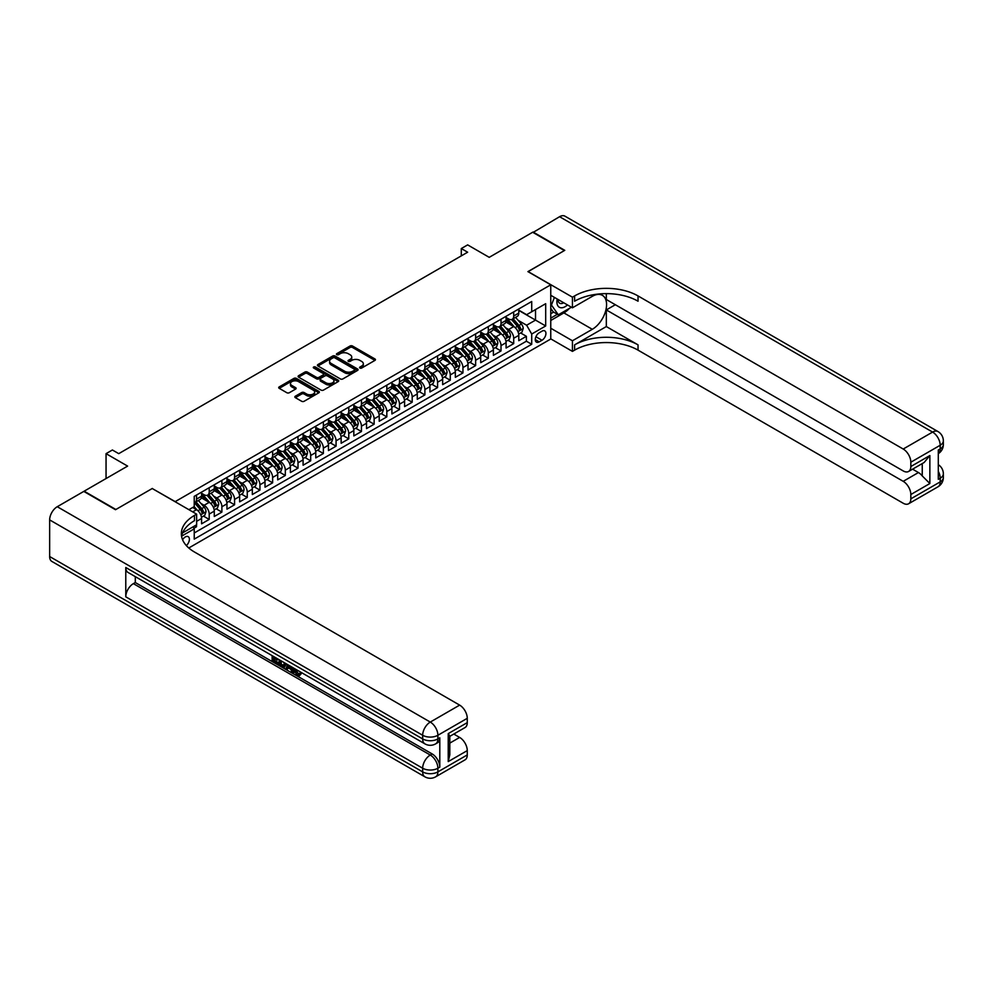 <?xml version="1.0" encoding="UTF-8"?>
<svg xmlns="http://www.w3.org/2000/svg" width="993" height="993" viewBox="0 0 993 993"><rect width="100%" height="100%" fill="white"/><g stroke="black" fill="none" stroke-linecap="round" stroke-linejoin="round"><path stroke-width="1.49" d="M359.962 368.043A1.229 0.708 0 0 0 361.7 368.043L374.932 360.397A1.763 1.018 0 0 0 375.453 359.677A1.763 1.018 0 0 0 374.932 358.957L352.527 346.023A1.763 1.018 0 0 0 350.032 346.023L336.801 353.657A1.229 0.708 0 0 0 338.539 354.662L340.251 353.669A5.635 3.252 0 0 1 348.22 353.669L350.095 354.749A5.635 3.252 0 0 1 351.745 357.058A5.635 3.252 0 0 1 350.095 359.354L348.382 360.347A1.229 0.708 0 0 0 350.119 361.353L351.832 360.36A5.635 3.252 0 0 1 359.801 360.36L361.675 361.44A5.635 3.252 0 0 1 363.326 363.736A5.635 3.252 0 0 1 361.675 366.045L359.962 367.025A1.229 0.708 0 0 0 359.962 368.043L359.962 367.025M186.336 545.591A5.747 3.314 120 0 0 189.253 540.614A5.747 3.314 120 0 0 188.211 536.654A5.747 3.314 120 0 0 185.343 536.94A5.747 3.314 120 0 0 182.588 539.77M295.355 396.207A1.763 1.018 0 0 0 294.847 396.927A1.763 1.018 0 0 0 295.355 397.647L301.649 401.271A1.763 1.018 0 0 0 304.143 401.271L318.84 392.794A1.763 1.018 0 0 0 319.349 392.074A1.763 1.018 0 0 0 318.84 391.354L296.423 378.407A1.763 1.018 0 0 0 293.928 378.407L279.232 386.898A1.763 1.018 0 0 0 278.71 387.618A1.763 1.018 0 0 0 279.232 388.337L286.828 392.719A1.763 1.018 0 0 0 289.323 392.719L295.604 389.082A1.763 1.018 0 0 0 296.125 388.362A1.763 1.018 0 0 0 295.604 387.655L291.843 385.47A4.717 2.718 0 0 1 290.465 383.546A4.717 2.718 0 0 1 293.369 381.039A4.717 2.718 0 0 1 298.508 381.622L313.267 390.15A4.717 2.718 0 0 1 314.644 392.074A4.717 2.718 0 0 1 311.728 394.581A4.717 2.718 0 0 1 306.601 393.998L304.143 392.57A1.763 1.018 0 0 0 301.649 392.57L295.355 396.207L295.355 397.647L301.649 394.035L301.649 392.57M152.351 488.593L175.19 501.626L550.755 284.805L527.916 271.623L564.384 250.559L532.67 232.25L489.214 257.336L467.641 244.886L461.298 248.548L467.641 252.21L118.738 453.652L112.395 449.99L106.052 453.652L106.052 478.552M152.351 488.444L115.883 509.496L84.157 491.187L127.613 466.102L106.052 453.652M340.376 378.916A1.763 1.018 0 0 0 342.87 378.916L357.567 370.426A1.763 1.018 0 0 0 358.076 369.706A1.763 1.018 0 0 0 357.567 368.986L335.15 356.053A1.763 1.018 0 0 0 332.655 356.053L317.959 364.53A1.763 1.018 0 0 0 317.45 365.25A1.763 1.018 0 0 0 317.959 365.97L340.376 378.916M314.16 368.304A1.229 0.708 0 0 1 315.414 368.477L338.179 381.622L323.507 390.088A1.763 1.018 0 0 1 321.012 390.088L298.595 377.154L298.595 375.714A1.763 1.018 0 0 0 298.086 376.434A1.763 1.018 0 0 0 298.595 377.154M298.595 375.714L304.888 372.077A1.763 1.018 0 0 1 307.371 372.077L316.469 377.328A1.763 1.018 0 0 0 318.964 377.328L323.135 374.92A1.763 1.018 0 0 0 323.644 374.2A1.763 1.018 0 0 0 323.135 373.48L313.664 368.018A1.229 0.708 0 0 1 315.414 367.013L338.203 380.17A1.763 1.018 0 0 1 338.712 380.89A1.763 1.018 0 0 1 338.203 381.61L338.203 380.17M193.871 528.276L196.515 526.749L194.864 525.806M196.639 521.337L201.579 518.47L201.579 523.82L209.2 519.426L203.428 516.099M200.934 503.451L204.124 505.288A7.174 4.146 60 0 1 209.2 514.076L214.277 511.147L214.277 516.497L221.886 512.103L216.114 508.776M213.619 496.128L216.809 497.965A7.174 4.146 60 0 1 221.886 506.753L226.963 503.823L226.963 509.173L234.571 504.779L228.8 501.44M226.317 488.804L229.495 490.641A7.174 4.146 60 0 1 234.571 499.429L239.648 496.5L239.648 501.85L247.257 497.456L241.485 494.117M239.003 481.481L242.18 483.318A7.174 4.146 60 0 1 247.257 492.106L252.334 489.177L252.334 494.526L259.943 490.132L254.171 486.793M251.688 474.145L254.878 475.995A7.174 4.146 60 0 1 259.943 484.783L265.019 481.853L265.019 487.203L272.641 482.797L266.869 479.47M264.374 466.822L267.564 468.659A7.174 4.146 60 0 1 272.641 477.459L277.705 474.53L277.705 479.867L285.326 475.473L279.554 472.147M277.059 459.498L280.249 461.335A7.174 4.146 60 0 1 285.326 470.123L290.403 467.194L290.403 472.544L298.012 468.15L292.24 464.823M289.745 452.175L292.935 454.012A7.174 4.146 60 0 1 298.012 462.8L303.088 459.871L303.088 465.221L310.697 460.826L304.925 457.5M302.443 444.852L305.621 446.689A7.174 4.146 60 0 1 310.697 455.477L315.774 452.547L315.774 457.897L323.383 453.503L317.611 450.164M315.129 437.528L318.306 439.365A7.174 4.146 60 0 1 323.383 448.153L328.46 445.224L328.46 450.574L336.068 446.18L330.297 442.841M327.814 430.205L331.004 432.042A7.174 4.146 60 0 1 336.068 440.83L341.145 437.901L341.145 443.25L348.766 438.856L342.995 435.517M340.5 422.869L343.69 424.719A7.174 4.146 60 0 1 348.766 433.507L353.831 430.577L353.831 435.927L361.452 431.521L355.68 428.194M353.185 415.546L356.375 417.383A7.174 4.146 60 0 1 361.452 426.183L366.529 423.254L366.529 428.591L374.138 424.197L368.366 420.871M365.871 408.222L369.061 410.059A7.174 4.146 60 0 1 374.138 418.847L379.214 415.918L379.214 421.268L386.823 416.874L381.051 413.547M378.569 400.899L381.746 402.736A7.174 4.146 60 0 1 386.823 411.524L391.9 408.595L391.9 413.944L399.509 409.55L393.737 406.224M391.254 393.576L394.432 395.413A7.174 4.146 60 0 1 399.509 404.201L404.585 401.271L404.585 406.621L412.194 402.227L406.422 398.888M403.94 386.252L407.13 388.089A7.174 4.146 60 0 1 412.194 396.877L417.271 393.948L417.271 399.298L424.892 394.904L419.12 391.565M416.626 378.929L419.816 380.766A7.174 4.146 60 0 1 424.892 389.554L429.957 386.625L429.957 391.974L437.578 387.58L431.806 384.241M429.311 371.593L432.501 373.442A7.174 4.146 60 0 1 437.578 382.231L442.655 379.301L442.655 384.651L450.263 380.245L444.492 376.918M441.997 364.27L445.187 366.107A7.174 4.146 60 0 1 450.263 374.907L455.34 371.978L455.34 377.315L462.949 372.921L457.177 369.595M454.695 356.946L457.872 358.783A7.174 4.146 60 0 1 462.949 367.571L468.026 364.642L468.026 369.992L475.635 365.598L469.863 362.271M467.38 349.623L470.558 351.46A7.174 4.146 60 0 1 475.635 360.248L480.711 357.319L480.711 362.668L488.32 358.274L482.548 354.935M480.066 342.3L483.256 344.137A7.174 4.146 60 0 1 488.32 352.925L493.397 349.995L493.397 355.345L501.018 350.951L495.246 347.612M492.751 334.976L495.941 336.813A7.174 4.146 60 0 1 501.018 345.601L506.082 342.672L506.082 348.022L513.704 343.628L513.704 338.278A7.174 4.146 -120 0 0 508.627 329.49L505.437 327.653M507.932 340.289L513.704 343.628M201.579 518.47A7.174 4.146 -120 0 0 196.515 509.682L192.704 507.485M214.277 511.147A7.174 4.146 -120 0 0 209.2 502.359L201.356 497.828M226.963 503.823A7.174 4.146 -120 0 0 221.886 495.035L214.041 490.505M239.648 496.5A7.174 4.146 -120 0 0 234.571 487.712L226.727 483.181M252.334 489.177A7.174 4.146 -120 0 0 247.257 480.389L239.412 475.858M265.019 481.853A7.174 4.146 -120 0 0 259.943 473.065L252.098 468.535M277.705 474.53A7.174 4.146 -120 0 0 272.641 465.729L264.783 461.199M290.403 467.194A7.174 4.146 -120 0 0 285.326 458.406L277.481 453.875M303.088 459.871A7.174 4.146 -120 0 0 298.012 451.083L290.167 446.552M315.774 452.547A7.174 4.146 -120 0 0 310.697 443.759L302.853 439.229M328.46 445.224A7.174 4.146 -120 0 0 323.383 436.436L315.538 431.905M341.145 437.901A7.174 4.146 -120 0 0 336.068 429.113L328.224 424.582M353.831 430.577A7.174 4.146 -120 0 0 348.766 421.789L340.909 417.259M366.529 423.254A7.174 4.146 -120 0 0 361.452 414.453L353.607 409.923M379.214 415.918A7.174 4.146 -120 0 0 374.138 407.13L366.293 402.599M391.9 408.595A7.174 4.146 -120 0 0 386.823 399.807L378.978 395.276M404.585 401.271A7.174 4.146 -120 0 0 399.509 392.483L391.664 387.953M417.271 393.948A7.174 4.146 -120 0 0 412.194 385.16L404.35 380.629M429.957 386.625A7.174 4.146 -120 0 0 424.892 377.836L417.035 373.306M442.655 379.301A7.174 4.146 -120 0 0 437.578 370.513L429.733 365.983M455.34 371.978A7.174 4.146 -120 0 0 450.263 363.177L442.419 358.647M468.026 364.642A7.174 4.146 -120 0 0 462.949 355.854L455.104 351.323M480.711 357.319A7.174 4.146 -120 0 0 475.635 348.531L467.79 344M493.397 349.995A7.174 4.146 -120 0 0 488.32 341.207L480.475 336.677M506.082 342.672A7.174 4.146 -120 0 0 501.018 333.884L493.161 329.353M541.992 331.166L539.199 332.779A5.561 3.215 120 0 0 535.575 337.682A5.561 3.215 120 0 0 536.419 342.138A5.561 3.215 120 0 0 539.199 341.865L541.992 340.251A5.561 3.215 120 0 0 545.629 335.349A5.561 3.215 120 0 0 544.772 330.892A5.561 3.215 120 0 0 541.992 331.166M188.782 547.987L550.755 339.01L550.755 284.805M193.052 526.849L194.231 528.872L194.231 539.137L531.714 344.286L531.714 334.033L526.638 325.232L518.123 320.317M194.231 528.872L181.607 536.158M188.893 509.682L194.231 506.604L194.231 496.351L531.714 301.5L531.714 311.765L545.678 303.697L545.678 325.965L531.714 334.033M201.579 493.273L204.124 494.737A7.174 4.146 60 0 0 207.711 495.097L212.787 492.168A7.174 4.146 -120 0 0 214.277 488.879L214.277 484.783M214.277 485.949L216.809 487.414A7.174 4.146 60 0 0 220.396 487.774L225.473 484.845A7.174 4.146 -120 0 0 226.963 481.555L226.963 477.459M226.963 478.626L229.495 480.091A7.174 4.146 60 0 0 233.082 480.451L238.159 477.521A7.174 4.146 -120 0 0 239.648 474.232L239.648 470.123M239.648 471.303L242.18 472.767A7.174 4.146 60 0 0 245.78 473.127L250.844 470.198A7.174 4.146 -120 0 0 252.334 466.909L252.334 462.8M252.334 463.979L254.878 465.444A7.174 4.146 60 0 0 258.465 465.791L263.542 462.862A7.174 4.146 -120 0 0 265.019 459.585L265.019 455.477M265.019 456.656L267.564 458.121A7.174 4.146 60 0 0 271.151 458.468L276.228 455.539A7.174 4.146 -120 0 0 277.705 452.262L277.705 448.153M277.705 449.32L280.249 450.797A7.174 4.146 60 0 0 283.837 451.145L288.913 448.215A7.174 4.146 -120 0 0 290.403 444.926L290.403 440.83M290.403 441.997L292.935 443.461A7.174 4.146 60 0 0 296.522 443.821L301.599 440.892A7.174 4.146 -120 0 0 303.088 437.603L303.088 433.507M303.088 434.673L305.621 436.138A7.174 4.146 60 0 0 309.208 436.498L314.284 433.569A7.174 4.146 -120 0 0 315.774 430.279L315.774 426.183M315.774 427.35L318.306 428.815A7.174 4.146 60 0 0 321.906 429.175L326.97 426.245A7.174 4.146 -120 0 0 328.46 422.956L328.46 418.847M328.46 420.027L331.004 421.491A7.174 4.146 60 0 0 334.591 421.851L339.668 418.922A7.174 4.146 -120 0 0 341.145 415.633L341.145 411.524M341.145 412.703L343.69 414.168A7.174 4.146 60 0 0 347.277 414.515L352.354 411.586A7.174 4.146 -120 0 0 353.831 408.309L353.831 404.201M353.831 405.38L356.375 406.845A7.174 4.146 60 0 0 359.962 407.192L365.039 404.263A7.174 4.146 -120 0 0 366.529 400.986L366.529 396.877M366.529 398.044L369.061 399.509A7.174 4.146 60 0 0 372.648 399.869L377.725 396.939A7.174 4.146 -120 0 0 379.214 393.65L379.214 389.554M379.214 390.721L381.746 392.185A7.174 4.146 60 0 0 385.334 392.545L390.41 389.616A7.174 4.146 -120 0 0 391.9 386.327L391.9 382.231M391.9 383.397L394.432 384.862A7.174 4.146 60 0 0 398.032 385.222L403.096 382.293A7.174 4.146 -120 0 0 404.585 379.003L404.585 374.907M404.585 376.074L407.13 377.539A7.174 4.146 60 0 0 410.717 377.899L415.794 374.969A7.174 4.146 -120 0 0 417.271 371.68L417.271 367.571M417.271 368.751L419.816 370.215A7.174 4.146 60 0 0 423.403 370.575L428.479 367.646A7.174 4.146 -120 0 0 429.957 364.357L429.957 360.248M429.957 361.427L432.501 362.892A7.174 4.146 60 0 0 436.088 363.239L441.165 360.31A7.174 4.146 -120 0 0 442.655 357.033L442.655 352.925M442.655 354.104L445.187 355.568A7.174 4.146 60 0 0 448.774 355.916L453.851 352.987A7.174 4.146 -120 0 0 455.34 349.71L455.34 345.601M455.34 346.768L457.872 348.233A7.174 4.146 60 0 0 461.46 348.593L466.536 345.663A7.174 4.146 -120 0 0 468.026 342.374L468.026 338.278M468.026 339.445L470.558 340.909A7.174 4.146 60 0 0 474.157 341.269L479.222 338.34A7.174 4.146 -120 0 0 480.711 335.051L480.711 330.954M480.711 332.121L483.256 333.586A7.174 4.146 60 0 0 486.843 333.946L491.92 331.017A7.174 4.146 -120 0 0 493.397 327.727L493.397 323.631M493.397 324.798L495.941 326.263A7.174 4.146 60 0 0 499.529 326.623L504.605 323.693A7.174 4.146 -120 0 0 506.082 320.404L506.082 316.295M194.231 532.98L526.389 341.207L526.389 336.304L518.78 340.698L518.78 335.349A7.174 4.146 -120 0 0 513.704 326.56L505.859 322.03M506.082 317.475L508.627 318.939A7.174 4.146 -120 0 0 512.214 319.299A7.174 4.146 -120 0 0 513.704 316.01L513.704 311.901M512.214 319.299L517.291 316.37A7.174 4.146 -120 0 0 518.78 313.08L518.78 308.972M196.515 495.035L196.515 499.131A7.174 4.146 60 0 1 195.025 502.421A7.174 4.146 60 0 1 194.231 502.719M195.025 502.421L200.102 499.491A7.174 4.146 -120 0 0 201.579 496.202L201.579 492.106M209.2 487.712L209.2 491.808A7.174 4.146 60 0 1 207.711 495.097M221.886 480.389L221.886 484.485A7.174 4.146 60 0 1 220.396 487.774M234.571 473.065L234.571 477.161A7.174 4.146 60 0 1 233.082 480.451M247.257 465.729L247.257 469.838A7.174 4.146 60 0 1 245.78 473.127M259.943 458.406L259.943 462.515A7.174 4.146 60 0 1 258.465 465.791M272.641 451.083L272.641 455.191A7.174 4.146 60 0 1 271.151 458.468M285.326 443.759L285.326 447.855A7.174 4.146 60 0 1 283.837 451.145M298.012 436.436L298.012 440.532A7.174 4.146 60 0 1 296.522 443.821M310.697 429.113L310.697 433.209A7.174 4.146 60 0 1 309.208 436.498M323.383 421.789L323.383 425.885A7.174 4.146 60 0 1 321.906 429.175M336.068 414.453L336.068 418.562A7.174 4.146 60 0 1 334.591 421.851M348.766 407.13L348.766 411.239A7.174 4.146 60 0 1 347.277 414.515M361.452 399.807L361.452 403.915A7.174 4.146 60 0 1 359.962 407.192M374.138 392.483L374.138 396.579A7.174 4.146 60 0 1 372.648 399.869M386.823 385.16L386.823 389.256A7.174 4.146 60 0 1 385.334 392.545M399.509 377.836L399.509 381.933A7.174 4.146 60 0 1 398.032 385.222M412.194 370.513L412.194 374.609A7.174 4.146 60 0 1 410.717 377.899M424.892 363.177L424.892 367.286A7.174 4.146 60 0 1 423.403 370.575M437.578 355.854L437.578 359.962A7.174 4.146 60 0 1 436.088 363.239M450.263 348.531L450.263 352.639A7.174 4.146 60 0 1 448.774 355.916M462.949 341.207L462.949 345.303A7.174 4.146 60 0 1 461.46 348.593M475.635 333.884L475.635 337.98A7.174 4.146 60 0 1 474.157 341.269M488.32 326.56L488.32 330.657A7.174 4.146 60 0 1 486.843 333.946M501.018 319.237L501.018 323.333A7.174 4.146 60 0 1 499.529 326.623M501.018 345.601L501.018 350.951M488.32 352.925L488.32 358.274M475.635 360.248L475.635 365.598M462.949 367.571L462.949 372.921M450.263 374.907L450.263 380.245M437.578 382.231L437.578 387.58M424.892 389.554L424.892 394.904M412.194 396.877L412.194 402.227M399.509 404.201L399.509 409.55M386.823 411.524L386.823 416.874M374.138 418.847L374.138 424.197M361.452 426.183L361.452 431.521M348.766 433.507L348.766 438.856M336.068 440.83L336.068 446.18M323.383 448.153L323.383 453.503M310.697 455.477L310.697 460.826M298.012 462.8L298.012 468.15M285.326 470.123L285.326 475.473M272.641 477.459L272.641 482.797M259.943 484.783L259.943 490.132M247.257 492.106L247.257 497.456M234.571 499.429L234.571 504.779M221.886 506.753L221.886 512.103M209.2 514.076L209.2 519.426M196.515 524.85L196.515 526.749M526.638 325.232L535.525 320.106L535.525 309.568L545.678 303.697M518.78 310.437L545.678 325.965M518.78 310.151L526.638 314.694L531.714 311.765M461.298 248.548L461.298 255.871M520.617 332.965L526.389 336.304M526.389 341.207L531.714 344.286M360.459 368.217L361.675 367.509A5.635 3.252 0 0 0 363.326 365.201L363.326 363.736M351.745 357.058L351.745 358.523A5.635 3.252 0 0 1 350.095 360.819L348.878 361.526M374.932 358.957L374.932 360.397L352.527 347.488A1.763 1.018 0 0 0 350.032 347.488L337.285 354.836M357.567 368.986L357.567 370.426L335.15 357.517A1.763 1.018 0 0 0 332.655 357.517L317.983 365.983M354.451 370.215A1.229 0.708 0 0 0 354.451 369.21L334.778 357.84A1.229 0.708 0 0 0 333.027 357.84L331.228 358.883A5.635 3.252 0 0 0 329.577 361.191A5.635 3.252 0 0 0 331.228 363.488L344.67 371.258A5.635 3.252 0 0 0 352.652 371.258L354.451 370.215L354.451 371.68A1.229 0.708 0 0 0 354.811 371.171L354.811 369.706M329.577 361.191L329.577 362.656A5.635 3.252 0 0 0 331.228 364.952L331.228 363.488M354.451 371.68L352.652 372.723A5.635 3.252 0 0 1 344.67 372.723L331.228 364.952M298.62 377.166L304.888 373.542L304.888 372.077M323.644 374.2L323.644 375.664A1.763 1.018 0 0 1 323.135 376.384L318.964 378.792A1.763 1.018 0 0 1 316.469 378.792L307.371 373.542A1.763 1.018 0 0 0 304.888 373.542M325.903 382.777A4.717 2.718 0 0 0 331.041 383.372A4.717 2.718 0 0 0 333.946 380.853A4.717 2.718 0 0 0 332.568 378.929L327.367 375.925A1.763 1.018 0 0 0 324.872 375.925L320.702 378.333A1.763 1.018 0 0 0 320.18 379.053A1.763 1.018 0 0 0 320.702 379.773L325.903 382.777L325.903 384.241A4.717 2.718 0 0 0 331.041 384.837A4.717 2.718 0 0 0 333.946 382.317L333.946 380.853M320.18 379.053L320.18 380.518A1.763 1.018 0 0 0 320.702 381.238L320.702 379.773M325.903 384.241L320.702 381.238M314.644 392.074L314.644 393.538A4.717 2.718 0 0 1 311.728 396.046A4.717 2.718 0 0 1 306.601 395.462L304.143 394.035A1.763 1.018 0 0 0 301.649 394.035M290.465 383.546L290.465 385.011A4.717 2.718 0 0 0 291.843 386.935L291.843 385.47M295.604 387.655L295.604 389.082L291.843 386.935M318.84 391.354L318.84 392.794L296.423 379.872A1.763 1.018 0 0 0 293.928 379.872L279.256 388.35M518.669 334.095L521.946 332.196L523.212 328.534A4.754 2.743 -120 0 0 521.362 324.066L515.566 317.363M514.411 327.02L507.535 319.063A13.728 7.919 -120 0 0 506.082 317.549M510.638 324.785L506.79 320.329A11.395 6.579 -120 0 0 506.082 319.572M511.569 319.547L517.427 326.337A4.754 2.743 60 0 1 519.128 329.614L520.655 328.733A4.754 2.743 -120 0 0 518.954 325.456L513.158 318.753M511.916 319.436L518.209 326.734A2.42 1.403 60 0 1 518.818 327.678L520.655 328.733M557.234 299.03A11.668 6.728 120 0 0 561.02 307.768A11.668 6.728 120 0 0 567.475 304.938M558.004 299.464A7.981 4.605 120 0 0 559.655 303.188A7.981 4.605 120 0 0 560.822 303.56A7.981 4.605 120 0 0 563.714 302.766M571.434 307.222L558.302 314.793L553.225 311.864L550.755 308.351M558.302 314.793L551.45 305.05L554.417 297.404M550.755 304.652L551.45 305.05M533.055 232.461L559.568 216.71L932.588 432.079A10.762 6.219 120 0 1 937.963 431.545A10.762 10.762 0 0 1 943.35 440.867A10.762 6.219 180 0 1 940.197 445.261L910.829 462.217A10.762 6.219 -120 0 0 903.208 449.035L932.588 432.079A10.762 6.219 60 0 1 940.197 445.261L940.197 448.923L938.298 450.028L938.298 479.321L940.197 478.229L940.197 481.89A10.762 6.219 60 0 1 937.963 486.818L908.595 503.774A10.762 6.219 -120 0 0 910.829 498.846L940.197 481.89A10.762 6.219 0 0 0 943.35 477.496A10.762 10.762 0 0 1 937.963 486.818M533.055 232.027L564.769 250.335L528.04 271.685M550.755 328.236L572.44 340.773L592.3 329.304A20.183 11.655 120 0 0 605.494 311.517A20.183 11.655 120 0 0 602.391 295.343A20.183 11.655 120 0 0 592.3 296.336L572.44 307.805L572.44 297.18L574.599 295.939A44.859 25.892 180 0 1 638.04 295.939L903.208 449.035M572.44 340.773L572.44 351.385L574.599 350.144A44.859 25.892 180 0 1 638.04 350.144L903.208 503.24A10.762 6.219 -120 0 0 908.595 503.774M606.326 326.56L574.599 344.869A44.859 25.892 180 0 1 638.04 344.869L606.326 326.56L606.326 309.928L615.325 304.727M606.326 293.63L606.326 299.526L903.208 470.93A10.762 6.219 -120 0 0 908.595 471.464A10.762 6.219 -120 0 0 910.829 466.536L929.858 455.551L929.858 483.529L922.249 475.92L922.249 463.594M929.858 483.529L910.829 494.526L910.829 498.846M910.829 494.526A10.762 6.219 -120 0 0 903.208 481.332L918.438 472.544A10.762 6.219 60 0 1 922.249 475.92M606.326 309.928L903.208 481.332M559.568 216.71A10.762 6.219 -60 0 1 564.955 216.176L937.963 431.545M550.755 295.281L572.44 307.805M528.04 271.548L572.44 297.18M550.755 338.861L572.44 351.385M910.829 462.217L910.829 466.536M912.579 469.168L918.438 472.544M574.599 295.939L574.599 301.214A44.859 25.892 180 0 1 638.04 301.214L638.04 295.939M908.595 471.464L924.16 462.477L929.858 455.551M569.473 308.351A20.183 11.655 -60 0 1 563.875 312.894L550.755 320.478M550.755 318.132L557.408 314.284M550.755 313.738L553.61 312.087M294.586 668.624L294.487 669.679L295.455 669.121L298.744 674.334M294.487 669.679L296.833 674.607L298.322 674.793L299.985 673.055L301.065 673.962L299.154 675.972L296.932 675.674L293.494 667.991M288.38 667.917L286.865 669.754L285.736 669.096L287.647 664.615M292.488 667.408L294.002 672.695L292.985 673.291L291.843 672.633L290.986 669.419L287.734 667.544L286.865 669.754M274.217 658.396L274.217 660.271L278.71 662.852L278.71 663.87L277.692 664.454L272.132 661.251L272.132 655.653M278.226 659.178L277.208 660.122L273.212 657.813L273.212 660.854L274.217 660.271M125.776 567.512L422.67 738.929A10.762 6.219 120 0 0 424.892 743.856L128.01 572.44A10.762 6.219 -60 0 1 125.776 567.512L125.776 596.818A10.762 6.219 -60 0 1 133.385 583.636L135.296 582.531L432.178 753.948A10.762 6.219 60 0 1 439.8 767.13L439.8 737.824A10.762 6.219 60 0 1 437.565 742.752L435.666 743.856A10.762 6.219 -120 0 0 437.888 738.929L439.8 737.824M135.296 582.531L135.296 576.648M285.326 663.274L285.401 664.466L286.394 663.895L284.358 667.37L279.157 665.298L279.157 659.712M115.498 509.719L152.227 488.519L196.639 514.151L194.479 515.404A44.859 25.892 -0 0 0 181.347 533.713A44.859 25.892 -0 0 0 194.479 552.021L459.647 705.117A10.762 6.219 60 0 1 467.269 718.311L437.888 735.267L437.888 738.929A10.762 6.219 -0 0 1 422.67 738.929L422.67 735.267L49.65 519.898A10.762 6.219 -60 0 1 57.259 506.715L83.784 491.411L115.498 509.719M196.639 514.151L196.639 524.776L182.613 532.869M448.228 733.616L449.804 735.999L449.804 754.817L448.228 761.594L448.228 733.616L467.269 722.631L467.269 718.311M467.269 722.631A10.762 6.219 60 0 1 465.034 727.559L449.804 736.347M49.65 556.527L422.67 771.884A10.762 6.219 120 0 0 424.892 776.824L51.884 561.455A10.762 6.219 -60 0 1 49.65 556.527L49.65 519.898M453.801 734.038L459.647 737.427A10.762 6.219 60 0 1 467.269 750.609L448.228 761.594M439.8 767.13L437.888 768.222L437.888 771.884L467.269 754.928L467.269 750.609M467.269 754.928A10.762 6.219 60 0 1 465.034 759.856L435.666 776.824A10.762 6.219 -120 0 0 437.888 771.884A10.762 6.219 -0 0 1 422.67 771.884L422.67 768.222L125.776 596.818M194.479 515.404L194.479 520.667A44.859 25.892 -0 0 0 181.57 536.344M273.212 660.854L277.692 663.448L278.71 662.852M277.692 663.448L277.692 664.454M273.212 656.274L277.655 658.843M277.208 659.104L277.208 660.122M285.401 664.466L284.358 667.37M280.237 660.333L280.237 664.913L281.801 665.819L283.601 666.229L284.259 662.654M281.242 660.916L281.242 664.317L284.619 665.645M280.237 664.913L281.242 664.317M281.801 665.819L282.819 665.223M291.061 666.588L292.985 673.291M288.653 665.198L288.057 666.725L290.664 668.227L290.055 666.005M289.298 665.571L290.279 666.837M288.057 666.725L289.075 666.142M296.833 674.607L297.85 674.024M298.967 673.639L300.047 674.545L301.065 673.962M300.047 674.545L299.154 675.972M505.983 341.418L509.26 339.519L510.526 335.857A4.754 2.743 -120 0 0 508.677 331.389L502.88 324.686M501.713 334.343L494.849 326.387A13.728 7.919 -120 0 0 493.397 324.872M497.952 332.109L494.104 327.665A11.395 6.579 -120 0 0 493.397 326.896M498.883 326.871L504.742 333.66A4.754 2.743 60 0 1 506.442 336.937L507.957 336.056A4.754 2.743 -120 0 0 506.269 332.792L500.472 326.076M499.231 326.771L505.524 334.058A2.42 1.403 60 0 1 506.132 335.013L507.957 336.056M493.298 348.742L496.574 346.842L497.841 343.181A4.754 2.743 -120 0 0 495.991 338.725L490.194 332.01M489.028 341.666L482.151 333.71A13.728 7.919 -120 0 0 480.711 332.208M485.267 339.432L481.419 334.989A11.395 6.579 -120 0 0 480.711 334.219M486.198 334.207L492.056 340.996A4.754 2.743 60 0 1 493.757 344.261L495.271 343.392A4.754 2.743 -120 0 0 493.583 340.115L487.786 333.4M486.533 334.095L492.838 341.381A2.42 1.403 60 0 1 493.447 342.337L495.271 343.392M480.612 356.065L483.889 354.178L485.155 350.504A4.754 2.743 -120 0 0 483.306 346.048L477.509 339.333M476.342 348.99L469.466 341.033A13.728 7.919 -120 0 0 468.026 339.532M472.569 346.768L468.733 342.312A11.395 6.579 -120 0 0 468.026 341.542M473.5 341.53L479.371 348.32A4.754 2.743 60 0 1 481.059 351.596L482.586 350.715A4.754 2.743 -120 0 0 480.885 347.438L475.088 340.723M473.847 341.418L480.153 348.717A2.42 1.403 60 0 1 480.761 349.66L482.586 350.715M467.914 363.388L471.203 361.502L472.469 357.84A4.754 2.743 -120 0 0 470.62 353.371L464.811 346.656M463.657 356.326L456.78 348.357A13.728 7.919 -120 0 0 455.34 346.855M459.883 354.091L456.035 349.635A11.395 6.579 -120 0 0 455.34 348.866M460.814 348.853L466.685 355.643A4.754 2.743 60 0 1 468.373 358.92L469.9 358.039A4.754 2.743 -120 0 0 468.2 354.762L462.403 348.046M461.162 348.742L467.467 356.04A2.42 1.403 60 0 1 468.075 356.983L469.9 358.039M455.228 370.712L458.505 368.825L459.784 365.163A4.754 2.743 -120 0 0 457.922 360.695L452.125 353.98M450.971 363.649L444.094 355.693A13.728 7.919 -120 0 0 442.655 354.178M447.198 361.415L443.35 356.959A11.395 6.579 -120 0 0 442.655 356.189M448.128 356.177L453.987 362.966A4.754 2.743 60 0 1 455.688 366.243L457.214 365.362A4.754 2.743 -120 0 0 455.514 362.085L449.717 355.37M448.476 356.065L454.769 363.364A2.42 1.403 60 0 1 455.39 364.307L457.214 365.362M442.543 378.035L445.82 376.148L447.086 372.487A4.754 2.743 -120 0 0 445.236 368.018L439.44 361.303M438.285 370.972L431.409 363.016A13.728 7.919 -120 0 0 429.957 361.502M434.512 368.738L430.664 364.282A11.395 6.579 -120 0 0 429.957 363.525M435.443 363.5L441.302 370.29A4.754 2.743 60 0 1 443.002 373.567L444.529 372.685A4.754 2.743 -120 0 0 442.828 369.408L437.032 362.706M435.79 363.388L442.084 370.687A2.42 1.403 60 0 1 442.692 371.63L444.529 372.685M429.857 385.371L433.134 383.472L434.4 379.81A4.754 2.743 -120 0 0 432.551 375.342L426.754 368.639M425.587 378.296L418.723 370.339A13.728 7.919 -120 0 0 417.271 368.825M421.826 376.062L417.979 371.605A11.395 6.579 -120 0 0 417.271 370.848M422.757 370.823L428.616 377.613A4.754 2.743 60 0 1 430.317 380.89L431.831 380.009A4.754 2.743 -120 0 0 430.143 376.732L424.346 370.029M423.105 370.712L429.398 378.01A2.42 1.403 60 0 1 430.006 378.954L431.831 380.009M417.172 392.694L420.449 390.795L421.715 387.133A4.754 2.743 -120 0 0 419.865 382.665L414.069 375.962M412.902 385.619L406.025 377.663A13.728 7.919 -120 0 0 404.585 376.148M409.128 383.385L405.293 378.941A11.395 6.579 -120 0 0 404.585 378.172M410.072 378.147L415.93 384.936A4.754 2.743 60 0 1 417.631 388.213L419.145 387.332A4.754 2.743 -120 0 0 417.457 384.068L411.661 377.352M410.407 378.048L416.712 385.334A2.42 1.403 60 0 1 417.321 386.289L419.145 387.332M404.486 400.018L407.763 398.119L409.029 394.457A4.754 2.743 -120 0 0 407.18 390.001L401.383 383.286M400.216 392.943L393.34 384.986A13.728 7.919 -120 0 0 391.9 383.484M396.443 390.708L392.607 386.265A11.395 6.579 -120 0 0 391.9 385.495M397.374 385.483L403.245 392.272A4.754 2.743 60 0 1 404.933 395.537L406.46 394.668A4.754 2.743 -120 0 0 404.759 391.391L398.963 384.676M397.721 385.371L404.027 392.657A2.42 1.403 60 0 1 404.635 393.613L406.46 394.668M391.788 407.341L395.077 405.454L396.344 401.78A4.754 2.743 -120 0 0 394.494 397.324L388.685 390.609M387.531 400.266L380.654 392.309A13.728 7.919 -120 0 0 379.214 390.808M383.757 398.044L379.909 393.588A11.395 6.579 -120 0 0 379.214 392.818M384.688 392.806L390.559 399.596A4.754 2.743 60 0 1 392.247 402.873L393.774 401.991A4.754 2.743 -120 0 0 392.074 398.714L386.277 391.999M385.036 392.694L391.341 399.993A2.42 1.403 60 0 1 391.95 400.936L393.774 401.991M379.103 414.664L382.379 412.778L383.658 409.116A4.754 2.743 -120 0 0 381.796 404.647L375.999 397.932M374.845 407.602L367.969 399.633A13.728 7.919 -120 0 0 366.529 398.131M371.072 405.367L367.224 400.911A11.395 6.579 -120 0 0 366.529 400.142M372.003 400.129L377.861 406.919A4.754 2.743 60 0 1 379.562 410.196L381.089 409.315A4.754 2.743 -120 0 0 379.388 406.038L373.591 399.323M372.35 400.018L378.643 407.316A2.42 1.403 60 0 1 379.264 408.26L381.089 409.315M366.417 421.988L369.694 420.101L370.96 416.439A4.754 2.743 -120 0 0 369.111 411.971L363.314 405.256M362.16 414.925L355.283 406.969A13.728 7.919 -120 0 0 353.831 405.454M358.386 412.691L354.538 408.235A11.395 6.579 -120 0 0 353.831 407.465M359.317 407.453L365.176 414.242A4.754 2.743 60 0 1 366.876 417.519L368.403 416.638A4.754 2.743 -120 0 0 366.702 413.361L360.906 406.646M359.665 407.341L365.958 414.64A2.42 1.403 60 0 1 366.566 415.583L368.403 416.638M353.731 429.311L357.008 427.424L358.274 423.763A4.754 2.743 -120 0 0 356.425 419.294L350.628 412.579M349.462 422.248L342.597 414.292A13.728 7.919 -120 0 0 341.145 412.778M345.701 420.014L341.853 415.558A11.395 6.579 -120 0 0 341.145 414.801M346.631 414.776L352.49 421.566A4.754 2.743 60 0 1 354.191 424.843L355.705 423.961A4.754 2.743 -120 0 0 354.017 420.684L348.22 413.982M346.979 414.664L353.272 421.963A2.42 1.403 60 0 1 353.88 422.906L355.705 423.961M341.046 436.647L344.323 434.748L345.589 431.086A4.754 2.743 -120 0 0 343.739 426.618L337.943 419.915M336.776 429.572L329.899 421.615A13.728 7.919 -120 0 0 328.46 420.101M333.003 427.338L329.167 422.881A11.395 6.579 -120 0 0 328.46 422.124M333.946 422.099L339.805 428.889A4.754 2.743 60 0 1 341.505 432.166L343.019 431.285A4.754 2.743 -120 0 0 341.331 428.008L335.535 421.305M334.281 421.988L340.587 429.286A2.42 1.403 60 0 1 341.195 430.23L343.019 431.285M328.36 443.97L331.637 442.071L332.903 438.409A4.754 2.743 -120 0 0 331.054 433.941L325.257 427.238M324.09 436.895L317.214 428.939A13.728 7.919 -120 0 0 315.774 427.424M320.317 434.661L316.482 430.217A11.395 6.579 -120 0 0 315.774 429.448M321.248 429.423L327.119 436.212A4.754 2.743 60 0 1 328.807 439.489L330.334 438.608A4.754 2.743 -120 0 0 328.633 435.344L322.837 428.628M321.595 429.324L327.901 436.61A2.42 1.403 60 0 1 328.509 437.565L330.334 438.608M315.662 451.294L318.952 449.395L320.218 445.733A4.754 2.743 -120 0 0 318.368 441.277L312.559 434.562M311.405 444.219L304.528 436.262A13.728 7.919 -120 0 0 303.088 434.76M307.631 441.984L303.784 437.541A11.395 6.579 -120 0 0 303.088 436.771M308.562 436.759L314.433 443.548A4.754 2.743 60 0 1 316.122 446.813L317.648 445.944A4.754 2.743 -120 0 0 315.948 442.667L310.151 435.952M308.91 436.647L315.215 443.933A2.42 1.403 60 0 1 315.824 444.889L317.648 445.944M302.977 458.617L306.254 456.73L307.532 453.056A4.754 2.743 -120 0 0 305.67 448.6L299.874 441.885M298.719 451.542L291.843 443.586A13.728 7.919 -120 0 0 290.403 442.084M294.946 449.32L291.098 444.864A11.395 6.579 -120 0 0 290.403 444.094M295.877 444.082L301.735 450.872A4.754 2.743 60 0 1 303.436 454.149L304.963 453.267A4.754 2.743 -120 0 0 303.262 449.99L297.466 443.275M296.224 443.97L302.517 451.269A2.42 1.403 60 0 1 303.138 452.212L304.963 453.267M290.291 465.94L293.568 464.054L294.834 460.392A4.754 2.743 -120 0 0 292.985 455.924L287.188 449.208M286.034 458.878L279.157 450.909A13.728 7.919 -120 0 0 277.705 449.407M282.26 456.643L278.412 452.187A11.395 6.579 -120 0 0 277.705 451.418M283.191 451.405L289.05 458.195A4.754 2.743 60 0 1 290.75 461.472L292.277 460.591A4.754 2.743 -120 0 0 290.577 457.314L284.78 450.599M283.539 451.294L289.832 458.592A2.42 1.403 60 0 1 290.44 459.536L292.277 460.591M277.606 473.264L280.882 471.377L282.149 467.715A4.754 2.743 -120 0 0 280.299 463.247L274.502 456.532M273.336 466.201L266.472 458.245A13.728 7.919 -120 0 0 265.019 456.73M269.575 463.967L265.727 459.511A11.395 6.579 -120 0 0 265.019 458.741M270.506 458.729L276.364 465.518A4.754 2.743 60 0 1 278.065 468.795L279.579 467.914A4.754 2.743 -120 0 0 277.891 464.637L272.094 457.922M270.853 458.617L277.146 465.916A2.42 1.403 60 0 1 277.755 466.859L279.579 467.914M264.92 480.587L268.197 478.7L269.463 475.039A4.754 2.743 -120 0 0 267.613 470.57L261.817 463.855M260.65 473.524L253.774 465.568A13.728 7.919 -120 0 0 252.334 464.054M256.877 471.29L253.041 466.834A11.395 6.579 -120 0 0 252.334 466.077M257.82 466.052L263.679 472.842A4.754 2.743 60 0 1 265.379 476.119L266.894 475.237A4.754 2.743 -120 0 0 265.205 471.96L259.409 465.258M258.155 465.94L264.461 473.239A2.42 1.403 60 0 1 265.069 474.182L266.894 475.237M252.234 487.923L255.511 486.024L256.777 482.362A4.754 2.743 -120 0 0 254.928 477.894L249.131 471.191M247.965 480.848L241.088 472.891A13.728 7.919 -120 0 0 239.648 471.377M244.191 478.614L240.356 474.157A11.395 6.579 -120 0 0 239.648 473.4M245.122 473.376L250.993 480.165A4.754 2.743 60 0 1 252.681 483.442L254.208 482.561A4.754 2.743 -120 0 0 252.507 479.284L246.711 472.581M245.47 473.264L251.775 480.562A2.42 1.403 60 0 1 252.383 481.506L254.208 482.561M239.536 495.246L242.826 493.347L244.092 489.686A4.754 2.743 -120 0 0 242.242 485.217L236.433 478.514M235.279 488.171L228.402 480.215A13.728 7.919 -120 0 0 226.963 478.7M231.506 485.937L227.658 481.493A11.395 6.579 -120 0 0 226.963 480.724M232.436 480.699L238.308 487.489A4.754 2.743 60 0 1 239.996 490.765L241.522 489.884A4.754 2.743 -120 0 0 239.822 486.62L234.025 479.904M232.784 480.6L239.09 487.886A2.42 1.403 60 0 1 239.698 488.841L241.522 489.884M226.851 502.57L230.128 500.671L231.406 497.009A4.754 2.743 -120 0 0 229.544 492.553L223.748 485.838M222.593 495.495L215.717 487.538A13.728 7.919 -120 0 0 214.277 486.036M218.82 493.26L214.972 488.817A11.395 6.579 -120 0 0 214.277 488.047M219.751 488.035L225.61 494.824A4.754 2.743 60 0 1 227.31 498.089L228.837 497.22A4.754 2.743 -120 0 0 227.136 493.943L221.34 487.228M220.098 487.923L226.392 495.209A2.42 1.403 60 0 1 227.012 496.165L228.837 497.22M214.165 509.893L217.442 508.006L218.708 504.332A4.754 2.743 -120 0 0 216.859 499.876L211.062 493.161M209.908 502.818L203.031 494.862A13.728 7.919 -120 0 0 201.579 493.36M206.134 500.596L202.287 496.14A11.395 6.579 -120 0 0 201.579 495.37M207.065 495.358L212.924 502.148A4.754 2.743 60 0 1 214.625 505.425L216.151 504.543A4.754 2.743 -120 0 0 214.451 501.266L208.654 494.551M207.413 495.246L213.706 502.545A2.42 1.403 60 0 1 214.314 503.488L216.151 504.543M201.48 517.216L204.757 515.33L206.023 511.668A4.754 2.743 -120 0 0 204.173 507.2L198.377 500.484M197.21 510.154L194.181 506.641M194.38 502.681L200.238 509.471A4.754 2.743 60 0 1 201.939 512.748L203.453 511.867A4.754 2.743 -120 0 0 201.765 508.59L195.969 501.875M194.727 502.57L201.02 509.868A2.42 1.403 60 0 1 201.629 510.812L203.453 511.867M192.704 511.879L196.515 509.682M204.124 505.288L209.2 502.359M216.809 497.965L221.886 495.035M229.495 490.641L234.571 487.712M242.18 483.318L247.257 480.389M254.878 475.995L259.943 473.065M267.564 468.659L272.641 465.729M280.249 461.335L285.326 458.406M292.935 454.012L298.012 451.083M305.621 446.689L310.697 443.759M318.306 439.365L323.383 436.436M331.004 432.042L336.068 429.113M343.69 424.719L348.766 421.789M356.375 417.383L361.452 414.453M369.061 410.059L374.138 407.13M381.746 402.736L386.823 399.807M394.432 395.413L399.509 392.483M407.13 388.089L412.194 385.16M419.816 380.766L424.892 377.836M432.501 373.442L437.578 370.513M445.187 366.107L450.263 363.177M457.872 358.783L462.949 355.854M470.558 351.46L475.635 348.531M483.256 344.137L488.32 341.207M495.941 336.813L501.018 333.884M508.627 329.49L513.704 326.56M513.704 316.01L518.78 313.08M196.515 499.131L201.579 496.202M209.2 491.808L214.277 488.879M221.886 484.485L226.963 481.555M234.571 477.161L239.648 474.232M247.257 469.838L252.334 466.909M259.943 462.515L265.019 459.585M272.641 455.191L277.705 452.262M285.326 447.855L290.403 444.926M298.012 440.532L303.088 437.603M310.697 433.209L315.774 430.279M323.383 425.885L328.46 422.956M336.068 418.562L341.145 415.633M348.766 411.239L353.831 408.309M361.452 403.915L366.529 400.986M374.138 396.579L379.214 393.65M386.823 389.256L391.9 386.327M399.509 381.933L404.585 379.003M412.194 374.609L417.271 371.68M424.892 367.286L429.957 364.357M437.578 359.962L442.655 357.033M450.263 352.639L455.34 349.71M462.949 345.303L468.026 342.374M475.635 337.98L480.711 335.051M488.32 330.657L493.397 327.727M501.018 323.333L506.082 320.404M513.704 338.278L518.78 335.349M535.91 336.739L541.992 340.251M535.264 339.594L539.199 341.865M361.675 367.509L361.675 366.045M348.382 361.353L348.382 360.347M350.095 360.819L350.095 359.354M336.801 354.662L336.801 353.657M350.032 347.488L350.032 346.023M352.527 347.488L352.527 346.023M317.959 365.97L317.959 364.53M332.655 357.517L332.655 356.053M335.15 357.517L335.15 356.053M344.67 372.723L344.67 371.258M352.652 372.723L352.652 371.258M307.371 373.542L307.371 372.077M316.469 378.792L316.469 377.328M318.964 378.792L318.964 377.328M323.135 376.384L323.135 374.92M315.414 368.477L315.414 367.013M304.143 394.035L304.143 392.57M306.601 395.462L306.601 393.998M279.232 388.337L279.232 386.898M293.928 379.872L293.928 378.407M296.423 379.872L296.423 378.407M517.949 331.65L523.187 328.621M507.535 319.063L508.18 318.679M518.954 325.456L521.362 324.066M515.168 327.653L517.427 326.337M574.599 344.869L574.599 350.144M638.04 344.869L638.04 350.144M938.298 471.315A10.762 6.219 60 0 1 940.197 478.229A10.762 6.219 180 0 0 943.35 473.835A10.762 10.762 0 0 0 938.298 464.699M938.298 453.652A10.762 10.762 0 0 0 943.35 444.529A10.762 6.219 0 0 1 940.197 448.923A10.762 6.219 60 0 1 938.298 453.64M563.875 312.894L592.3 329.304M57.259 506.715L430.279 722.072L459.647 705.117M133.385 583.636L430.279 755.04L432.178 753.948M449.804 743.112L459.647 737.427M430.279 722.072A10.762 6.219 120 0 0 422.67 735.267A10.762 6.219 180 0 0 437.888 735.267A10.762 6.219 -120 0 0 430.279 722.072M430.279 755.04A10.762 6.219 120 0 0 422.67 768.222A10.762 6.219 180 0 0 437.888 768.222A10.762 6.219 -120 0 0 430.279 755.04M505.251 338.973L510.501 335.957M494.849 326.387L495.495 326.014M506.269 332.792L508.677 331.389M502.47 334.976L504.742 333.66M492.565 346.296L497.816 343.28M482.151 333.71L482.809 333.338M493.583 340.115L495.991 338.725M489.785 342.3L492.056 340.996M479.88 353.632L485.118 350.603M469.466 341.033L470.123 340.661M480.885 347.438L483.306 346.048M477.099 349.623L479.371 348.32M467.194 360.956L472.432 357.927M456.78 348.357L457.438 347.984M468.2 354.762L470.62 353.371M464.414 356.946L466.685 355.643M454.509 368.279L459.747 365.25M444.094 355.693L444.752 355.308M455.514 362.085L457.922 360.695M451.728 364.27L453.987 362.966M441.823 375.602L447.061 372.574M431.409 363.016L432.054 362.631M442.828 369.408L445.236 368.018M439.043 371.605L441.302 370.29M429.125 382.926L434.375 379.897M418.723 370.339L419.369 369.955M430.143 376.732L432.551 375.342M426.345 378.929L428.616 377.613M416.439 390.249L421.69 387.233M406.025 377.663L406.683 377.29M417.457 384.068L419.865 382.665M413.659 386.252L415.93 384.936M403.754 397.572L408.992 394.556M393.34 384.986L393.998 384.614M404.759 391.391L407.18 390.001M400.973 393.576L403.245 392.272M391.068 404.908L396.306 401.88M380.654 392.309L381.312 391.937M392.074 398.714L394.494 397.324M388.288 400.899L390.559 399.596M378.383 412.232L383.621 409.203M367.969 399.633L368.626 399.26M379.388 406.038L381.796 404.647M375.602 408.222L377.861 406.919M365.697 419.555L370.935 416.526M355.283 406.969L355.928 406.584M366.702 413.361L369.111 411.971M362.917 415.546L365.176 414.242M352.999 426.878L358.25 423.85M342.597 414.292L343.243 413.907M354.017 420.684L356.425 419.294M350.219 422.881L352.49 421.566M340.314 434.202L345.564 431.173M329.899 421.615L330.557 421.231M341.331 428.008L343.739 426.618M337.533 430.205L339.805 428.889M327.628 441.525L332.866 438.509M317.214 428.939L317.872 428.566M328.633 435.344L331.054 433.941M324.848 437.528L327.119 436.212M314.942 448.848L320.18 445.832M304.528 436.262L305.186 435.89M315.948 442.667L318.368 441.277M312.162 444.852L314.433 443.548M302.257 456.184L307.495 453.156M291.843 443.586L292.501 443.213M303.262 449.99L305.67 448.6M299.476 452.175L301.735 450.872M289.571 463.508L294.809 460.479M279.157 450.909L279.803 450.537M290.577 457.314L292.985 455.924M286.791 459.498L289.05 458.195M276.873 470.831L282.124 467.802M266.472 458.245L267.117 457.86M277.891 464.637L280.299 463.247M274.093 466.822L276.364 465.518M264.188 478.154L269.438 475.126M253.774 465.568L254.431 465.183M265.205 471.96L267.613 470.57M261.407 474.157L263.679 472.842M251.502 485.478L256.74 482.449M241.088 472.891L241.746 472.507M252.507 479.284L254.928 477.894M248.722 481.481L250.993 480.165M238.816 492.801L244.055 489.785M228.402 480.215L229.06 479.842M239.822 486.62L242.242 485.217M236.036 488.804L238.308 487.489M226.131 500.124L231.369 497.108M215.717 487.538L216.375 487.166M227.136 493.943L229.544 492.553M223.351 496.128L225.61 494.824M213.445 507.46L218.683 504.432M203.031 494.862L203.677 494.489M214.451 501.266L216.859 499.876M210.665 503.451L212.924 502.148M200.747 514.784L205.998 511.755M201.765 508.59L204.173 507.2M197.967 510.774L200.238 509.471M943.35 473.835L943.35 477.496M943.35 440.867L943.35 444.529M424.892 743.856A10.762 10.762 0 0 0 435.666 743.856M424.892 776.824A10.762 10.762 0 0 0 435.666 776.824"/></g></svg>
